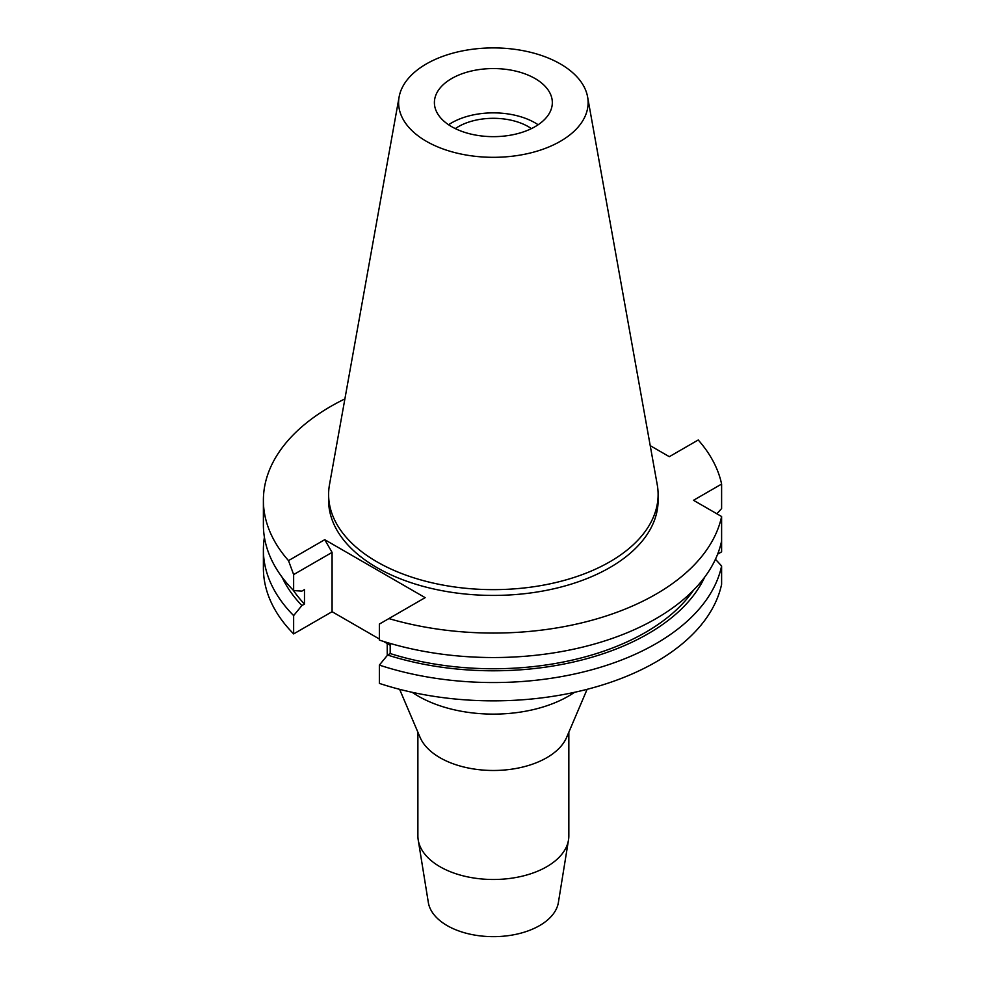 <?xml version="1.0" encoding="UTF-8"?>
<svg xmlns="http://www.w3.org/2000/svg" width="985" height="985" viewBox="0 0 985 985"><rect width="100%" height="100%" fill="white"/><g stroke="black" fill="none" stroke-linecap="round" stroke-linejoin="round"><path stroke-width="1.48" d="M448.581 124.763A58.965 34.044 180 0 1 451.672 122.829A58.965 34.044 180 0 1 538.142 124.763M535.052 126.683A58.965 34.044 0 0 0 552.326 102.612A58.965 34.044 0 0 0 515.931 71.154A58.965 34.044 0 0 0 451.672 78.541A58.965 34.044 0 0 0 434.397 102.612A58.965 34.044 0 0 0 470.793 134.058A58.965 34.044 0 0 0 535.052 126.683M426.357 63.926A94.757 54.704 180 0 1 525.054 51.06A94.757 54.704 180 0 1 587.614 96.973A94.757 54.704 180 0 1 560.366 141.298A94.757 54.704 180 0 1 452.632 152.01A94.757 54.704 180 0 1 399.11 96.973A94.757 54.704 180 0 1 426.357 63.926M587.614 96.973L657.241 484.719A164.754 95.114 180 0 1 658.115 494.519A164.754 95.114 180 0 1 609.863 561.782A164.754 95.114 180 0 1 430.31 582.394A164.754 95.114 180 0 1 328.608 494.519A164.754 95.114 180 0 1 329.483 484.719L399.11 96.973M328.608 494.519L328.608 500.294A164.754 95.114 0 0 0 430.31 588.18A164.754 95.114 0 0 0 609.863 567.557A164.754 95.114 0 0 0 658.115 500.294L658.115 494.519M650.223 445.651L669.32 456.683L698.23 439.987A229.973 132.766 180 0 1 721.611 484.066L693.502 500.294L721.611 516.522A229.973 132.766 180 0 1 655.973 594.177A229.973 132.766 180 0 1 388.89 618.58L379.36 624.084L379.36 640.078A229.973 132.766 0 0 0 655.973 618.654A229.973 132.766 0 0 0 721.611 540.987L721.611 516.522M324.742 539.682L288.494 560.613A229.973 132.766 180 0 1 263.389 500.294L263.389 524.771A229.973 132.766 0 0 0 293.641 590.581L293.641 574.587L332.08 552.388L324.742 539.682L425.151 597.649L388.89 618.58M263.389 500.294A229.973 132.766 180 0 1 330.751 406.411A229.973 132.766 180 0 1 344.898 398.9M715.442 559.246L721.611 566.006L721.611 584.314A229.973 132.766 0 0 1 655.973 661.969A229.973 132.766 0 0 1 379.36 683.393L379.36 665.097L387.598 655.05A218.756 126.302 180 0 0 648.044 633.798A218.756 126.302 180 0 0 704.681 577.136M717.622 554.161L721.611 551.859L721.611 540.987M293.641 590.581L301.878 591.111L304.476 589.609L304.476 604.064L301.878 605.553L293.641 615.6A229.973 132.766 180 0 1 263.389 549.778L263.389 568.086A229.973 132.766 0 0 0 293.641 633.909L332.08 611.71L332.08 552.388M390.195 645.261L383.559 641.42M379.36 639.006L332.08 611.71M716.846 513.776L721.611 508.543L721.611 484.066M293.641 574.587L288.494 560.613M293.641 615.6L293.641 633.909M263.389 549.778A229.973 132.766 180 0 1 264.411 537.281M293.136 590.064A215.222 124.258 0 0 0 304.476 604.064M301.878 605.553A218.756 126.302 180 0 1 282.042 577.136M693.588 590.064A215.222 124.258 0 0 1 645.557 632.358A215.222 124.258 0 0 1 390.195 653.547L390.195 643.427M390.195 653.547L387.598 655.05M721.611 566.006A229.973 132.766 180 0 1 655.973 643.661A229.973 132.766 180 0 1 379.36 665.097M387.228 643.537L387.228 652.821A106.134 61.279 0 0 0 387.314 655.394M412.198 692.32A106.134 61.279 0 0 0 568.419 696.161A106.134 61.279 0 0 0 574.526 692.32M587.109 689.328L566.658 737.322A75.476 43.574 180 0 1 546.737 757.724A75.476 43.574 180 0 1 473.083 768.879A75.476 43.574 180 0 1 420.066 737.322L399.614 689.328M417.886 732.187L417.886 835.92A75.476 43.574 0 0 0 418.219 839.971A75.476 43.574 0 0 0 467.764 876.909A75.476 43.574 0 0 0 546.737 866.726A75.476 43.574 0 0 0 568.505 839.971A75.476 43.574 0 0 0 568.837 835.92L568.837 732.187M418.219 839.971L428.327 902.457A65.318 37.713 0 0 0 471.212 934.42A65.318 37.713 0 0 0 539.546 925.617A65.318 37.713 0 0 0 558.396 902.457L568.505 839.971M531.432 128.616A49.533 28.602 0 0 0 458.333 126.683A49.533 28.602 0 0 0 455.292 128.616"/></g></svg>
